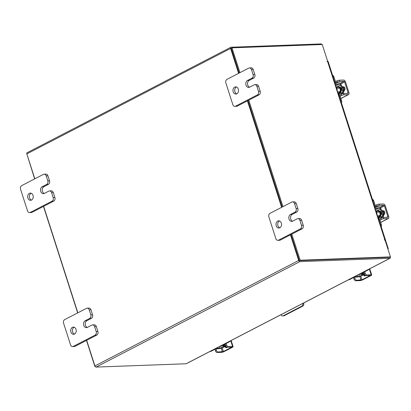 <?xml version="1.0" encoding="UTF-8"?>
<svg xmlns="http://www.w3.org/2000/svg" width="411" height="411" viewBox="0 0 411 411"><rect width="100%" height="100%" fill="white"/><g stroke="black" fill="none" stroke-linecap="round" stroke-linejoin="round"><path stroke-width="0.62" d="M74.458 334.092A3.607 2.779 87.9 0 1 72.413 330.798A3.607 2.779 87.9 0 1 74.114 327.284A3.607 2.779 87.9 0 1 74.201 327.243M72.393 327.346A3.607 2.779 87.9 0 1 73.333 327.094A3.607 2.779 87.9 0 1 76.184 329.971A3.607 2.779 87.9 0 1 74.545 334.045A3.607 2.779 87.9 0 1 73.6 334.297A3.607 2.779 87.9 0 1 70.754 331.425A3.607 2.779 87.9 0 1 72.393 327.346M96.328 326.565L94.607 326.632A2.738 2.112 -92.1 0 0 92.557 324.901L94.278 324.839A2.738 2.112 87.9 0 1 96.328 326.565L97.921 331.523A2.738 2.112 87.9 0 1 96.791 335.078L75.028 346.345A2.738 2.112 87.9 0 1 74.309 346.535L72.588 346.601A2.738 2.112 -92.1 0 0 73.302 346.406L75.028 346.345M94.607 326.632L96.2 331.59L97.921 331.523M72.588 346.601A2.738 2.112 -92.1 0 1 70.538 344.87L63.566 323.164A2.738 2.112 -92.1 0 1 64.702 319.609L86.464 308.348A2.738 2.112 -92.1 0 1 87.178 308.152L88.899 308.091A2.738 2.112 87.9 0 1 90.954 309.817L92.547 314.775A2.738 2.112 87.9 0 1 91.412 318.33L86.947 320.642A3.607 2.779 -92.1 0 0 85.247 324.156A3.607 2.779 -92.1 0 0 87.286 327.449M96.791 335.078L95.064 335.145L73.302 346.406M90.954 309.817L89.228 309.884L90.821 314.841L92.547 314.775M89.228 309.884A2.738 2.112 -92.1 0 0 87.178 308.152M95.064 335.145A2.738 2.112 -92.1 0 0 96.2 331.59M92.557 324.901A2.738 2.112 -92.1 0 0 91.838 325.096L87.373 327.408A3.607 2.779 -92.1 0 1 86.433 327.659A3.607 2.779 -92.1 0 1 83.587 324.782A3.607 2.779 -92.1 0 1 85.226 320.708L89.69 318.397A2.738 2.112 -92.1 0 0 90.821 314.841M279.757 227.828A3.607 2.779 87.9 0 1 277.713 224.534A3.607 2.779 87.9 0 1 279.418 221.02A3.607 2.779 87.9 0 1 279.506 220.979M277.692 221.087A3.607 2.779 87.9 0 1 278.637 220.835A3.607 2.779 87.9 0 1 281.484 223.707A3.607 2.779 87.9 0 1 279.845 227.786A3.607 2.779 87.9 0 1 278.899 228.038A3.607 2.779 87.9 0 1 276.053 225.161A3.607 2.779 87.9 0 1 277.692 221.087M301.633 220.306L299.907 220.368A2.738 2.112 -92.1 0 0 297.857 218.642L299.578 218.58A2.738 2.112 87.9 0 1 301.633 220.306L303.22 225.264A2.738 2.112 87.9 0 1 302.09 228.819L280.328 240.081A2.738 2.112 87.9 0 1 279.614 240.276L277.887 240.337A2.738 2.112 -92.1 0 0 278.607 240.147L280.328 240.081M299.907 220.368L301.499 225.326L303.22 225.264M277.887 240.337A2.738 2.112 -92.1 0 1 275.838 238.611L268.866 216.905A2.738 2.112 -92.1 0 1 270.001 213.35L291.764 202.084A2.738 2.112 -92.1 0 1 292.478 201.893L294.204 201.832A2.738 2.112 87.9 0 1 296.254 203.558L297.847 208.516A2.738 2.112 87.9 0 1 296.711 212.071L292.247 214.383A3.607 2.779 -92.1 0 0 290.546 217.897A3.607 2.779 -92.1 0 0 292.586 221.19M302.09 228.819L300.369 228.881L278.607 240.147M296.254 203.558L294.533 203.62L296.12 208.577L297.847 208.516M294.533 203.62A2.738 2.112 -92.1 0 0 292.478 201.893M300.369 228.881A2.738 2.112 -92.1 0 0 301.499 225.326M297.857 218.642A2.738 2.112 -92.1 0 0 297.143 218.832L292.673 221.144A3.607 2.779 -92.1 0 1 291.733 221.395A3.607 2.779 -92.1 0 1 288.887 218.524A3.607 2.779 -92.1 0 1 290.526 214.444L294.99 212.133A2.738 2.112 -92.1 0 0 296.12 208.577M303.205 303.21L303.616 302.999M281.062 314.672A2.25 1.736 -92.1 0 0 282.686 315.91A2.25 1.736 -92.1 0 0 283.271 315.756L301.833 306.149A2.25 1.736 -92.1 0 0 302.815 303.416M303.678 303.195A2.25 1.736 87.9 0 1 302.748 306.113L284.191 315.72A2.25 1.736 87.9 0 1 283.6 315.879L282.686 315.91M31.436 200.106A3.607 2.779 87.9 0 1 29.397 196.812A3.607 2.779 87.9 0 1 31.097 193.298A3.607 2.779 87.9 0 1 31.185 193.257M29.376 193.365A3.607 2.779 87.9 0 1 30.316 193.113A3.607 2.779 87.9 0 1 33.163 195.985A3.607 2.779 87.9 0 1 31.524 200.065A3.607 2.779 87.9 0 1 30.584 200.316A3.607 2.779 87.9 0 1 27.737 197.439A3.607 2.779 87.9 0 1 29.376 193.365M53.312 192.584L51.591 192.646A2.738 2.112 -92.1 0 0 49.541 190.92L51.262 190.853A2.738 2.112 87.9 0 1 53.312 192.584L54.904 197.542A2.738 2.112 87.9 0 1 53.769 201.097L32.012 212.359A2.738 2.112 87.9 0 1 31.293 212.549L29.571 212.615A2.738 2.112 -92.1 0 0 30.286 212.42L32.012 212.359M51.591 192.646L53.183 197.604L54.904 197.542M29.571 212.615A2.738 2.112 -92.1 0 1 27.516 210.884L20.55 189.183A2.738 2.112 -92.1 0 1 21.685 185.628L43.443 174.362A2.738 2.112 -92.1 0 1 44.162 174.172L45.883 174.105A2.738 2.112 87.9 0 1 47.938 175.836L49.526 180.794A2.738 2.112 87.9 0 1 48.395 184.349L43.931 186.661A3.607 2.779 -92.1 0 0 42.225 190.17A3.607 2.779 -92.1 0 0 44.27 193.463M53.769 201.097L52.048 201.159L30.286 212.42M47.938 175.836L46.212 175.898L47.804 180.855L49.526 180.794M46.212 175.898A2.738 2.112 -92.1 0 0 44.162 174.172M52.048 201.159A2.738 2.112 -92.1 0 0 53.183 197.604M49.541 190.92A2.738 2.112 -92.1 0 0 48.822 191.11L44.357 193.422A3.607 2.779 -92.1 0 1 43.412 193.673A3.607 2.779 -92.1 0 1 40.566 190.796A3.607 2.779 -92.1 0 1 42.205 186.722L46.669 184.411A2.738 2.112 -92.1 0 0 47.804 180.855M236.736 93.847A3.607 2.779 87.9 0 1 234.696 90.554A3.607 2.779 87.9 0 1 236.397 87.04A3.607 2.779 87.9 0 1 236.484 86.993M234.676 87.101A3.607 2.779 87.9 0 1 235.616 86.849A3.607 2.779 87.9 0 1 238.462 89.726A3.607 2.779 87.9 0 1 236.828 93.8A3.607 2.779 87.9 0 1 235.883 94.052A3.607 2.779 87.9 0 1 233.037 91.18A3.607 2.779 87.9 0 1 234.676 87.101M258.611 86.32L256.89 86.387A2.738 2.112 -92.1 0 0 254.841 84.656L256.562 84.594A2.738 2.112 87.9 0 1 258.611 86.32L260.204 91.278A2.738 2.112 87.9 0 1 259.074 94.833L237.311 106.1A2.738 2.112 87.9 0 1 236.592 106.29L234.871 106.351A2.738 2.112 -92.1 0 0 235.585 106.161L237.311 106.1M256.89 86.387L258.483 91.345L260.204 91.278M234.871 106.351A2.738 2.112 -92.1 0 1 232.821 104.625L225.85 82.919A2.738 2.112 -92.1 0 1 226.985 79.364L248.747 68.103A2.738 2.112 -92.1 0 1 249.462 67.907L251.183 67.846A2.738 2.112 87.9 0 1 253.238 69.572L254.83 74.53A2.738 2.112 87.9 0 1 253.695 78.085L249.23 80.397A3.607 2.779 -92.1 0 0 247.53 83.911A3.607 2.779 -92.1 0 0 249.569 87.204M259.074 94.833L257.348 94.9L235.585 106.161M253.238 69.572L251.511 69.639L253.104 74.597L254.83 74.53M251.511 69.639A2.738 2.112 -92.1 0 0 249.462 67.907M257.348 94.9A2.738 2.112 -92.1 0 0 258.483 91.345M254.841 84.656A2.738 2.112 -92.1 0 0 254.121 84.851L249.657 87.158A3.607 2.779 -92.1 0 1 248.717 87.415A3.607 2.779 -92.1 0 1 245.87 84.538A3.607 2.779 -92.1 0 1 247.504 80.458L251.974 78.152A2.738 2.112 -92.1 0 0 253.104 74.597M223.995 344.433A2.877 2.219 87.9 0 1 222.89 345.723A2.877 2.219 87.9 0 1 222.135 345.923A2.877 2.219 87.9 0 1 221.164 345.677M224.314 344.043A2.666 0.581 162.2 0 0 224.01 344.469A2.666 0.581 162.2 0 0 224.647 344.639L225.341 344.613M225.31 344.053A1.3 0.283 -17.8 0 1 225.721 343.688L229.626 341.669L228.85 341.695M221.678 347.963A2.523 0.55 162.2 0 1 218.744 348.728L216.592 348.811A1.3 0.283 -17.8 0 0 214.84 349.319L210.941 351.338A1.731 1.336 87.9 0 1 210.489 351.456L209.949 351.477M217.352 347.644L217.568 348.307L219.721 348.225L219.222 346.678M217.568 348.307A2.666 0.581 162.2 0 0 214.701 349.021M225.701 345.718L221.339 347.973L219.721 348.225M230.258 340.966A1.731 1.336 87.9 0 1 229.626 341.669M221.339 347.973L222.207 347.942L225.855 346.057M224.909 346.545A3.607 2.779 -92.1 0 0 225.069 346.545A3.607 2.779 -92.1 0 0 225.999 346.298M225.069 346.545L225.526 346.524A3.607 2.779 -92.1 0 0 226.091 346.432M224.884 346.555A2.024 1.562 -92.1 0 0 226.333 347.649A2.024 1.562 -92.1 0 0 226.867 347.506A2.024 1.562 -92.1 0 0 227.257 347.208M216.412 350.357A1.803 1.079 62.6 0 0 218.097 351.991L217.121 352.494A1.803 1.079 -117.4 0 1 215.436 350.86L216.412 350.357L215.857 348.626M217.121 352.494L221.426 352.335A2.091 0.457 162.2 0 0 224.247 351.518L232.456 347.264A2.091 0.457 162.2 0 0 233.119 346.673A2.091 0.457 162.2 0 0 232.616 346.545L228.311 346.704L227.334 347.208L231.814 347.095L223.373 351.549L218.097 351.991M227.334 347.208A1.803 1.079 -117.4 0 1 225.649 345.574L225.038 343.668M225.747 346.509A2.024 1.562 -92.1 0 0 226.769 347.552M225.649 345.574L226.625 345.07L226.117 343.483M226.625 345.07A1.803 1.079 62.6 0 0 228.311 346.704M215.436 350.86L214.927 349.278M336.393 88.036A2.877 2.219 87.9 0 1 337.919 87.158A2.877 2.219 87.9 0 1 340.072 88.971A2.877 2.219 87.9 0 1 338.13 92.907A2.877 2.219 87.9 0 1 337.955 92.907M332.381 75.532L332.556 75.526A1.731 1.336 87.9 0 1 333.85 76.616L332.982 76.646L334.616 81.738A2.666 1.593 62.6 0 0 337.107 84.157L335.427 85.026M335.71 85.914L339.26 84.075L337.107 84.157M339.26 84.075A1.156 0.688 -117.4 0 1 340.339 85.118L336.152 87.286M341.187 85.015A2.523 1.51 62.6 0 0 338.854 82.801L336.701 82.883A1.3 0.776 -117.4 0 1 335.489 81.707L333.85 76.616M332.982 76.646A1.731 1.336 -92.1 0 0 332.484 75.86M340.277 94.725A1.3 0.776 -117.4 0 0 340.046 95.907L341.68 100.998A1.731 1.336 87.9 0 1 341.222 103.069L372.181 199.463M338.366 94.176L339.645 93.508A2.666 1.593 62.6 0 1 340.077 93.4L342.229 93.323A1.156 0.688 -117.4 0 0 342.414 93.271A1.156 0.688 -117.4 0 0 342.62 92.223L343.488 92.187A2.523 1.51 62.6 0 1 343.632 93.533M339.645 93.508A2.666 1.593 62.6 0 0 339.178 95.943L340.811 101.034L341.68 100.998M340.76 102.503A1.731 1.336 -92.1 0 0 340.811 101.034M340.493 85.041L342.774 92.141L343.642 92.11L341.361 85.01L340.339 85.118M342.774 92.141L340.365 93.389M344.988 89.264A3.607 2.779 -92.1 0 0 344.824 88.55A3.607 2.779 -92.1 0 0 343.776 86.896M343.452 91.509A3.607 2.779 -92.1 0 0 343.493 88.596A3.607 2.779 -92.1 0 0 341.86 86.551M343.637 92.085A3.607 2.779 -92.1 0 0 343.956 88.581A3.607 2.779 -92.1 0 0 341.798 86.356M336.573 88.601A1.803 1.392 87.9 0 1 337.128 89.449A1.803 1.392 87.9 0 1 337.2 90.543M344.115 90.692A2.024 1.562 -92.1 0 0 344.896 88.093A2.024 1.562 -92.1 0 0 343.38 86.813A2.024 1.562 -92.1 0 0 342.908 86.927M343.817 86.875A2.024 1.562 -92.1 0 0 343.719 86.921L343.185 87.204M341.109 94.242A1.803 0.39 -17.8 0 1 343.534 93.538L343.945 94.807A1.803 0.39 162.2 0 0 341.515 95.516L341.109 94.242L339.029 95.316M343.945 94.807L348.251 94.648A2.091 1.248 62.6 0 0 348.59 94.566A2.091 1.248 62.6 0 0 348.954 92.66L345.517 81.938A2.091 1.248 62.6 0 0 343.565 80.047L339.255 80.207L339.666 81.476L343.971 81.316A0.719 0.432 -117.4 0 1 344.644 81.974L348.086 92.691A0.719 0.432 -117.4 0 1 347.958 93.348A0.719 0.432 -117.4 0 1 347.845 93.379L343.534 93.538M339.666 81.476A1.803 0.39 162.2 0 0 337.236 82.185L335.376 83.145M337.236 82.185L336.825 80.91L335.458 81.619M336.825 80.91A1.803 0.39 -17.8 0 1 339.255 80.207M341.515 95.516L340.149 96.225M376.188 211.973A2.877 2.219 87.9 0 1 377.709 211.095A2.877 2.219 87.9 0 1 379.862 212.908A2.877 2.219 87.9 0 1 377.92 216.844A2.877 2.219 87.9 0 1 377.75 216.838M372.171 199.469L372.351 199.458A1.731 1.336 87.9 0 1 373.645 200.553L372.772 200.583L374.406 205.675A2.666 1.593 62.6 0 0 376.897 208.089L375.217 208.963M375.505 209.846L379.055 208.012L376.897 208.089M379.055 208.012A1.156 0.688 -117.4 0 1 380.129 209.055L375.947 211.223M380.976 208.952A2.523 1.51 62.6 0 0 378.644 206.738L376.491 206.82A1.3 0.776 -117.4 0 1 375.279 205.644L373.645 200.553M372.772 200.583A1.731 1.336 -92.1 0 0 372.274 199.797M380.067 218.662A1.3 0.776 -117.4 0 0 379.841 219.844L381.475 224.935A1.731 1.336 87.9 0 1 381.012 227.006L387.814 248.686M378.156 218.107L379.435 217.445A2.666 1.593 62.6 0 1 379.867 217.337L382.019 217.255A1.156 0.688 -117.4 0 0 382.209 217.208A1.156 0.688 -117.4 0 0 382.41 216.155L383.283 216.124A2.523 1.51 62.6 0 1 383.422 217.47M379.435 217.445A2.666 1.593 62.6 0 0 378.968 219.875L380.601 224.966L381.475 224.935M380.555 226.44A1.731 1.336 -92.1 0 0 380.601 224.966M380.283 208.978L382.564 216.078L383.432 216.047L381.156 208.942L380.129 209.055M382.564 216.078L380.154 217.327M384.783 213.201A3.607 2.779 -92.1 0 0 384.614 212.482A3.607 2.779 -92.1 0 0 383.566 210.833M383.242 215.446A3.607 2.779 -92.1 0 0 383.288 212.533A3.607 2.779 -92.1 0 0 381.649 210.489M383.427 216.022A3.607 2.779 -92.1 0 0 383.746 212.518A3.607 2.779 -92.1 0 0 381.588 210.288M376.368 212.533A1.803 1.392 87.9 0 1 376.918 213.386A1.803 1.392 87.9 0 1 376.99 214.48M383.905 214.624A2.024 1.562 -92.1 0 0 384.691 212.025A2.024 1.562 -92.1 0 0 383.17 210.751A2.024 1.562 -92.1 0 0 382.698 210.864M383.612 210.812A2.024 1.562 -92.1 0 0 383.514 210.858L382.975 211.136M380.899 218.179A1.803 0.39 -17.8 0 1 383.329 217.47L383.735 218.744A1.803 0.39 162.2 0 0 381.305 219.453L380.899 218.179L378.824 219.253M383.735 218.744L388.046 218.585A2.091 1.248 62.6 0 0 388.38 218.498A2.091 1.248 62.6 0 0 388.749 216.592L385.307 205.875A2.091 1.248 62.6 0 0 383.355 203.979L379.045 204.139L379.456 205.413L383.761 205.253A0.719 0.432 -117.4 0 1 384.434 205.906L387.876 216.628A0.719 0.432 -117.4 0 1 387.753 217.285A0.719 0.432 -117.4 0 1 387.635 217.311L383.329 217.47M379.456 205.413A1.803 0.39 162.2 0 0 377.026 206.122L375.166 207.082M377.026 206.122L376.62 204.848L375.248 205.557M376.62 204.848A1.803 0.39 -17.8 0 1 379.045 204.139M381.305 219.453L379.939 220.157M327.536 61.331L327.829 61.321L327.726 61.742M387.958 248.609L387.866 249.061L387.794 248.614M390.275 256.983L390.311 257.091A1.264 0.755 62.6 0 1 390.09 258.242L186.322 363.709A1.264 0.755 -117.4 0 1 186.116 363.761L389.885 258.293L299.85 261.617A1.264 0.755 62.6 0 1 298.669 260.471L290.443 234.845M86.675 340.313L94.9 365.939A1.264 0.755 -117.4 0 0 96.082 367.085L186.116 363.761M389.592 257.286L299.527 260.615M34.827 178.821L26.828 153.909A1.264 0.755 -117.4 0 1 27.049 152.758L230.818 47.291A1.264 0.755 62.6 0 1 231.023 47.239L321.058 43.915A1.264 0.755 62.6 0 1 321.977 44.527M230.818 47.291A1.264 0.755 62.6 0 0 230.597 48.441L238.591 73.353M247.422 100.865L281.612 207.339M77.843 312.807L43.658 206.332M231.311 48.246L239.187 73.05L231.223 48.246L231.989 47.846L239.952 72.649M248.018 100.556L282.203 207.031L248.018 100.556M291.805 234.142L300.174 260.22L390.45 256.89L389.685 257.286L299.408 260.62L291.034 234.542L299.352 260.446M384.557 240.142L384.691 240.075A1.264 0.277 162.2 0 0 385.092 239.716A1.264 0.277 162.2 0 0 384.788 239.639L384.403 239.659L384.609 240.147L385.071 240.132L390.45 256.89M327.094 61.558L327.644 61.275L322.265 44.516L231.989 47.846M327.644 61.275L327.141 61.306L327.685 61.778A1.264 0.277 -17.8 0 1 327.988 61.861L385.092 239.716M248.783 100.161L282.974 206.635M299.408 260.62L300.174 260.22M95.162 366.473L94.874 366.484L86.5 340.406M77.669 312.899L43.484 206.42M34.652 178.913L26.864 154.017M362.574 272.709A2.877 2.219 87.9 0 1 361.464 273.993A2.877 2.219 87.9 0 1 360.714 274.199A2.877 2.219 87.9 0 1 359.743 273.947M362.892 272.318A2.666 0.581 162.2 0 0 362.584 272.745A2.666 0.581 162.2 0 0 363.226 272.914L363.92 272.889M363.889 272.329A1.3 0.283 -17.8 0 1 364.3 271.959L368.199 269.94L367.429 269.97M360.257 276.238A2.523 0.55 162.2 0 1 357.323 277.004L355.171 277.086A1.3 0.283 -17.8 0 0 353.419 277.595L349.52 279.614A1.731 1.336 87.9 0 1 349.067 279.732L348.528 279.752M355.931 275.92L356.142 276.577L358.3 276.5L357.801 274.954M356.142 276.577A2.666 0.581 162.2 0 0 353.28 277.291M364.28 273.993L359.918 276.249L358.3 276.5M368.837 269.241A1.731 1.336 87.9 0 1 368.199 269.94M359.918 276.249L360.786 276.218L364.434 274.332M363.488 274.815A3.607 2.779 -92.1 0 0 363.648 274.815A3.607 2.779 -92.1 0 0 364.578 274.574M363.648 274.815L364.105 274.8A3.607 2.779 -92.1 0 0 364.665 274.702M363.463 274.831A2.024 1.562 -92.1 0 0 364.911 275.925A2.024 1.562 -92.1 0 0 365.441 275.781A2.024 1.562 -92.1 0 0 365.836 275.483M354.991 278.632A1.803 1.079 62.6 0 0 356.671 280.261L355.7 280.77A1.803 1.079 -117.4 0 1 354.015 279.136L354.991 278.632L354.431 276.896M355.7 280.77L360.005 280.61A2.091 0.457 162.2 0 0 362.821 279.788L371.035 275.54A2.091 0.457 162.2 0 0 371.698 274.949A2.091 0.457 162.2 0 0 371.195 274.82L366.884 274.974L365.913 275.483L370.393 275.37L361.952 279.824L356.671 280.261M365.913 275.483A1.803 1.079 -117.4 0 1 364.228 273.849L363.617 271.943M364.326 274.779A2.024 1.562 -92.1 0 0 365.343 275.827M364.228 273.849L365.204 273.346L364.696 271.758M365.204 273.346A1.803 1.079 62.6 0 0 366.884 274.974M354.015 279.136L353.506 277.548M86.947 320.642L85.226 320.708M91.412 318.33L89.69 318.397M292.247 214.383L290.526 214.444M296.711 212.071L294.99 212.133M283.271 315.756L284.191 315.72M302.748 306.113L301.833 306.149M43.931 186.661L42.205 186.722M48.395 184.349L46.669 184.411M249.23 80.397L247.504 80.458M253.695 78.085L251.974 78.152M222.135 345.923L222.844 345.898A2.877 2.219 -92.1 0 0 223.594 345.697A2.877 2.219 -92.1 0 0 224.596 344.639M225.048 344.623A3.165 2.44 87.9 0 1 223.861 345.959A3.165 2.44 87.9 0 1 221.997 345.923M210.17 351.364L210.941 351.338M220.681 345.923L221.272 347.773M222.402 351.831L221.221 348.148M232.616 346.545L230.746 340.714M222.217 347.942L223.373 351.549M338.13 92.907L338.834 92.881A2.877 2.219 -92.1 0 0 340.776 88.946A2.877 2.219 -92.1 0 0 338.623 87.132L337.919 87.158M337.78 87.168A3.165 2.44 87.9 0 1 341.166 88.833A3.165 2.44 87.9 0 1 340.647 92.27A3.165 2.44 87.9 0 1 337.991 92.907M343.719 86.921L342.933 86.952M340.082 83.33L343.971 81.316M340.868 98.47L348.251 94.648M344.644 81.974L340.688 84.019M346.678 93.42L348.086 92.691M377.92 216.844L378.629 216.818A2.877 2.219 -92.1 0 0 380.571 212.883A2.877 2.219 -92.1 0 0 378.413 211.069L377.709 211.095M377.57 211.105A3.165 2.44 87.9 0 1 380.956 212.77A3.165 2.44 87.9 0 1 380.442 216.201A3.165 2.44 87.9 0 1 377.781 216.844M383.514 210.858L382.723 210.889M379.872 207.267L383.761 205.253M380.663 222.408L388.046 218.585M384.434 205.906L380.478 207.956M386.468 217.357L387.876 216.628M327.829 61.321L332.391 75.532M96.082 367.085L299.85 261.617M230.597 48.441L26.828 153.909M94.9 365.939L298.669 260.471M384.788 239.639L327.685 61.778M360.714 274.199L361.418 274.173A2.877 2.219 -92.1 0 0 362.173 273.967A2.877 2.219 -92.1 0 0 363.175 272.914M363.622 272.899A3.165 2.44 87.9 0 1 362.44 274.229A3.165 2.44 87.9 0 1 360.575 274.199M348.744 279.639L349.52 279.614M359.26 274.199L359.851 276.048M360.981 280.107L359.795 276.418M371.195 274.82L369.325 268.989M360.791 276.213L361.952 279.824M222.808 344.824L223.825 344.788M233.119 346.673L231.141 340.514M336.475 88.288L339.686 88.17M337.621 91.848L339.82 91.771M340.894 98.548L348.59 94.566M376.265 212.22L379.476 212.102M377.411 215.785L379.61 215.703M380.684 222.485L388.38 218.498M388.261 248.696L381.223 226.769M372.458 199.463L341.433 102.832M332.663 75.526L328.127 61.393M361.387 273.099L362.404 273.058M371.698 274.949L369.715 268.784"/></g></svg>

